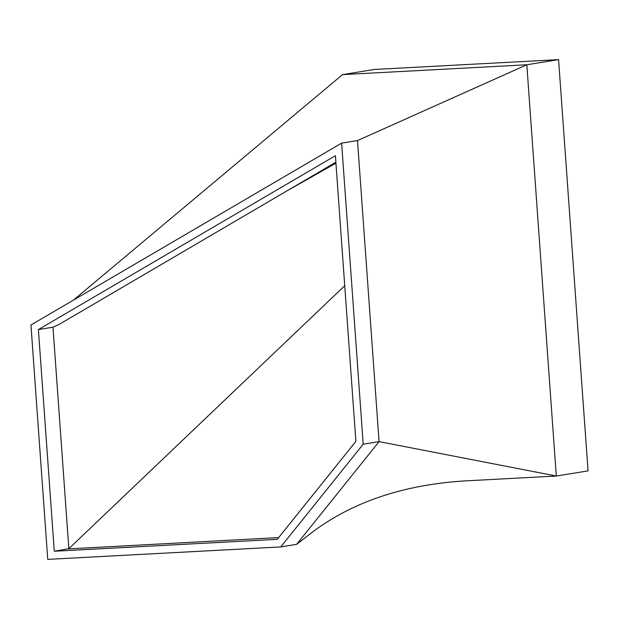 <?xml version="1.0" encoding="UTF-8"?>
<svg xmlns="http://www.w3.org/2000/svg" width="619" height="619" viewBox="0 0 619 619"><rect width="100%" height="100%" fill="white"/><g stroke="black" fill="none" stroke-linecap="round" stroke-linejoin="round"><path stroke-width="0.93" d="M341.618 143.136L363.206 444.202L280.755 546.933L47.748 559.375L30.95 324.998L341.618 143.136L357.496 140.567L379.076 441.626L363.206 444.202M73.429 300.13L342.547 74.613L526.823 64.771L556.303 476.026L379.076 441.626L296.633 544.356L280.755 546.933M38.393 329.563L335.405 155.694L355.886 441.362L277.266 539.327L54.279 551.235L38.393 329.563L52.971 327.203L68.848 548.682L54.279 551.235M342.547 74.613L374.302 69.467L558.57 59.625L526.823 64.771L357.496 140.567M558.57 59.625L588.05 470.889L556.303 476.026L474.092 480.421C409.383 483.068 355.902 499.99 313.64 531.164L296.633 544.356M278.682 537.563L68.786 548.891M335.877 162.209L58.921 324.534L52.971 327.203M344.729 285.73L68.848 548.682M286.566 191.109L335.947 163.184"/></g></svg>
